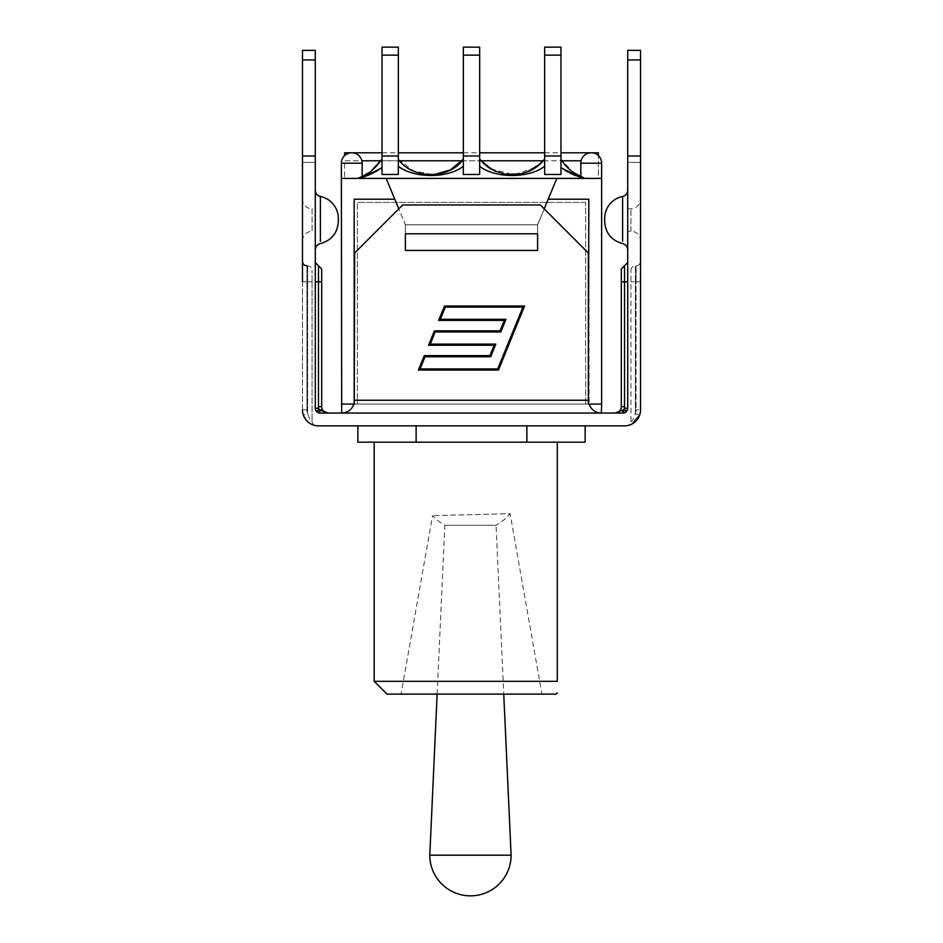 <?xml version="1.0" encoding="UTF-8"?>
<svg xmlns="http://www.w3.org/2000/svg" width="943" height="943" viewBox="0 0 943 943"><rect width="100%" height="100%" fill="white"/><g stroke="black" fill="none" stroke-linecap="round" stroke-linejoin="round"><path stroke-width="0.71" stroke-dasharray="4.71 3.54" d="M615.826 412.987A6.401 6.401 0 0 1 614.919 413.058L622.922 413.058L614.919 413.058L624.16 409.274A1.603 1.603 0 0 0 624.525 408.248L624.525 406.657A9.607 9.607 0 0 1 624.16 409.274L626.635 411.301A4.798 4.798 0 0 0 627.72 408.248L627.72 262.59L627.72 408.248A4.798 4.798 0 0 1 626.635 411.301M627.72 155.996L640.533 155.996L640.533 59.951L627.72 59.951L627.72 155.996L640.533 155.996L627.72 155.996L640.533 155.996L640.533 162.396L640.533 155.996L640.533 162.396L640.533 155.996L627.72 155.996L627.72 408.248A4.798 4.798 0 0 1 622.922 413.058L320.078 413.058L319.618 410.04M640.533 281.804L636.042 281.804L636.042 265.796L636.042 409.851A11.528 11.528 0 0 1 635.405 413.647C633.413 419.352 631.916 421.886 630.926 421.215A4.479 4.479 0 0 1 627.236 425.635A4.479 4.479 0 0 0 627.236 425.635A4.479 4.479 0 0 0 630.926 421.215C631.916 421.886 633.413 419.352 635.405 413.647L639.637 415.12L635.405 413.647A11.528 11.528 0 0 0 636.042 409.851L636.042 281.804L640.533 281.804L640.533 261.317L640.533 409.851A16.007 16.007 0 0 1 624.525 425.859L318.475 425.859A16.007 16.007 0 0 1 302.467 409.851A16.007 16.007 0 0 0 303.363 415.12L308.832 422.605L303.363 415.12L307.595 413.647C309.599 419.352 311.084 421.886 312.074 421.215A4.479 4.479 0 0 0 315.811 425.635A4.479 4.479 0 0 1 312.074 421.215C311.084 421.886 309.599 419.352 307.595 413.647L303.363 415.12A16.007 16.007 0 0 1 302.467 409.851L302.467 261.317L302.467 281.804L306.958 281.804L302.467 281.804M628.427 425.376L627.189 425.635A4.479 4.479 0 0 1 627.189 425.635L628.745 425.293M632.317 423.831L629.016 425.21L631.35 424.326L639.637 415.12A16.007 16.007 0 0 0 640.533 409.851A16.007 16.007 0 0 1 639.637 415.12M630.926 421.215L630.926 270.276L630.926 421.215M315.304 425.541L313.948 425.199M312.675 424.774L315.811 425.635M312.074 281.804L312.074 421.215L312.074 270.276L312.074 281.804L307.595 281.804L307.595 265.796L307.595 281.804L312.074 281.804M327.869 413.046L320.078 413.058L316.365 411.301A4.798 4.798 0 0 1 315.28 408.248L315.28 262.59L315.28 408.248A4.798 4.798 0 0 0 316.365 411.301L318.84 409.274A9.607 9.607 0 0 1 318.475 406.657L318.475 265.796M302.467 409.851L306.958 409.851L306.958 281.804L306.958 409.851A11.528 11.528 0 0 0 307.595 413.647A11.528 11.528 0 0 1 306.958 409.851L302.467 409.851L302.467 155.996L302.467 162.396L302.467 155.996L302.467 162.396L302.467 155.996L315.28 155.996L315.28 408.248A4.798 4.798 0 0 0 320.078 413.058L328.011 413.058A6.401 6.401 0 0 1 327.386 413.022M315.28 281.804L321.681 281.804L321.681 406.657A6.401 6.401 0 0 0 328.081 413.058L328.081 413.058M614.919 413.058A6.401 6.401 0 0 0 621.319 406.657L621.319 281.804L624.525 281.804L624.525 406.657L621.319 406.657M315.28 190.191L315.28 249.848L315.28 190.191M315.28 155.996L302.467 155.996L315.28 155.996L302.467 155.996L315.28 155.996L315.28 59.951L302.467 59.951L302.467 50.356L315.28 50.356L315.28 59.951M627.72 190.191L627.72 249.824L627.72 190.191M627.72 59.951L627.72 50.356M640.533 240.83L640.533 199.209L640.533 240.83A9.607 9.607 0 0 0 630.926 231.224L627.72 231.224L627.72 208.816L627.72 231.224M640.533 155.996L640.533 409.851L636.042 409.851L640.533 409.851M640.533 50.356L640.533 59.951M302.467 199.209L302.467 240.83L302.467 199.209A9.607 9.607 0 0 0 312.074 208.816L312.074 231.224L315.28 231.224L315.28 208.816L315.28 231.224M302.467 155.996L302.467 59.951M354.651 404.087L354.179 199.209L354.179 404.087L341.366 404.087L353.908 404.087L341.366 404.087L341.366 413.058L601.316 413.058L341.684 413.058C347.696 412.716 351.774 409.722 353.908 404.087L589.092 404.087L588.821 199.209L588.821 404.087L354.651 404.087L354.651 252.995L354.651 404.087L354.651 252.995L402.673 204.973L354.651 252.995L402.673 204.973L540.327 204.973L588.349 252.995L540.327 204.973L588.349 252.995L588.349 404.087L354.651 404.087L588.349 404.087L588.349 252.995L588.349 404.087M392.099 425.859L550.901 425.859L392.099 425.859M541.93 694.131L401.07 694.131L541.93 694.131L510.104 513.664L432.542 515.632L510.104 513.664A52.018 52.018 0 0 1 496.053 525.286L444.837 525.286L496.053 525.286L503.751 694.131M556.016 694.131L386.984 694.131M374.182 681.317L557.289 681.317L557.289 442.184L374.182 442.184L557.289 442.184M585.143 442.184L357.857 442.184M526.878 425.859L526.878 442.184M416.122 425.859L416.122 442.184M511.106 855.195L429.784 855.195M437.139 694.131L444.837 525.286A52.018 52.018 0 0 1 432.542 515.632L401.07 694.131M580.829 177.602L582.668 178.062L581.914 178.404L386.182 178.404L582.668 178.062C574.393 176.093 567.167 172.663 560.979 167.783L560.979 159.19C566.967 168.986 575.501 175.398 586.581 178.404L585.862 178.215M585.32 178.062L582.668 178.062L586.581 178.404C575.501 175.398 566.967 168.986 560.979 159.19L560.979 167.783C567.58 172.982 575.324 176.518 584.224 178.404C575.324 176.518 567.58 172.982 560.979 167.783L560.979 159.19L572.425 171.767L585.32 178.062M359.035 177.649L356.419 178.404C367.499 175.398 376.033 168.986 382.021 159.19L382.021 167.783C375.42 172.982 367.676 176.518 358.776 178.404C367.676 176.518 375.42 172.982 382.021 167.783L382.021 174.467L398.347 174.467L398.347 166.274L398.347 174.467L382.021 174.467L382.021 47.15L382.021 55.154L382.021 47.15L398.347 47.15L382.021 47.15L398.347 47.15L398.347 155.996L398.347 55.154L382.021 55.154L382.021 155.996L398.347 155.996L382.021 155.996L398.347 155.996L382.021 155.996L382.021 55.154L398.347 55.154L382.021 55.154M362.171 177.602L357.68 178.062L361.086 178.404L386.182 178.404L360.332 178.062C368.607 176.093 375.833 172.663 382.021 167.783L382.021 174.467L398.347 174.467L398.347 159.19C412.008 179.594 449.67 179.547 463.331 159.19C449.67 179.594 412.02 179.559 398.347 159.19L398.347 166.274C413.942 178.592 447.713 178.569 463.331 166.263L463.331 159.19L463.331 166.274C447.713 178.569 413.953 178.604 398.347 166.263C413.977 178.569 447.736 178.604 463.331 166.263L463.331 174.467L479.669 174.467L479.669 166.274L479.669 174.467L463.331 174.467L463.331 47.15L463.331 55.154L463.331 47.15L479.669 47.15L463.331 47.15L479.669 47.15L479.669 155.996L479.669 55.154L463.331 55.154L463.331 155.996L479.669 155.996L463.331 155.996L479.669 155.996L463.331 155.996L463.331 55.154L479.669 55.154L463.331 55.154M544.653 155.996L544.653 174.467L544.653 155.996L560.979 155.996L544.653 155.996L560.979 155.996L560.979 174.467L544.653 174.467L544.653 166.274C529.023 178.569 495.264 178.604 479.669 166.263L479.669 159.19C493.33 179.594 530.98 179.559 544.653 159.19L544.653 166.274C529.023 178.569 495.264 178.604 479.669 166.263C495.287 178.569 529.058 178.592 544.653 166.263L544.653 174.467L560.979 174.467L544.653 174.467L544.653 47.15L544.653 55.154L544.653 47.15L560.979 47.15L544.653 47.15L560.979 47.15L560.979 155.996L560.979 55.154L544.653 55.154L544.653 155.996L560.979 155.996L544.653 155.996L560.979 155.996L544.653 155.996L544.653 55.154L560.979 55.154L544.653 55.154M398.347 159.19L413.447 170.989L433.709 174.703M356.419 178.404L586.581 178.404L357.68 178.062C368.194 174.868 376.304 168.573 382.021 159.19C376.033 168.986 367.499 175.398 356.419 178.404L341.366 178.404L356.419 178.404M490.879 168.962L513.911 174.75L535.978 167.324M463.331 166.274L463.331 174.467L479.669 174.467L479.669 55.154M398.347 166.274L398.347 55.154M382.021 167.783L382.021 159.19M382.021 155.996L382.021 174.467L382.021 155.996L398.347 155.996L382.021 155.996L398.347 155.996L398.347 174.467L398.347 155.996M463.331 155.996L463.331 174.467L463.331 155.996L479.669 155.996L463.331 155.996L479.669 155.996L479.669 174.467L479.669 155.996M560.979 159.19L560.979 55.154M544.217 208.863L537.604 224.823L405.396 224.823L386.182 178.404L556.818 178.404L537.604 224.823L537.604 250.425L537.604 233.793L537.604 249.317L537.604 233.793L405.396 233.793L405.396 250.425L405.396 233.793L405.396 250.425L537.604 250.425L537.604 224.823L405.396 224.823L537.604 224.823L537.604 250.425L405.396 250.425L537.604 250.425L405.396 250.425L405.396 224.823L405.396 249.317M544.653 166.274L544.653 159.19C530.98 179.594 493.33 179.547 479.669 159.19L479.669 166.274M560.979 155.996L560.979 167.783M580.829 178.404L601.634 178.404L586.581 178.404L601.634 178.404L601.634 163.198L580.829 163.198L601.634 163.198L580.829 163.198L580.829 178.404L591.226 178.404L556.818 178.404L537.604 224.823L405.396 224.823L405.396 250.425L405.396 224.823L386.182 178.404L341.366 178.404L362.171 178.404L341.366 178.404L341.366 404.087M361.086 178.404L362.171 178.404L361.086 178.404M598.428 152.79L598.428 178.404L344.572 178.404L598.428 178.404L598.428 155.689M589.092 404.087C591.226 409.722 595.304 412.716 601.316 413.058L601.634 404.087L588.821 404.087L588.821 199.209L548.201 199.209L588.821 199.209L548.201 199.209L556.818 178.404M386.182 178.404L394.799 199.209L354.179 199.209L394.799 199.209L354.179 199.209L353.908 404.087M522.894 307.135L445.285 307.135L440.322 319.3L505.955 319.3L500.804 331.948L435.171 331.948L430.22 344.112L495.841 344.112L490.69 356.76L425.057 356.76L420.106 368.925L497.715 368.925L522.894 307.135M434.417 330.828L428.546 345.232L494.179 345.232L489.936 355.629L424.303 355.629L418.433 370.045L498.47 370.045L524.567 306.015L444.53 306.015L438.66 320.42L504.293 320.42L500.049 330.828L434.417 330.828M540.327 204.973L402.673 204.973L540.327 204.973M537.604 249.317L537.604 224.823L548.201 199.209M344.572 155.689L344.572 152.79M581.1 160.793L344.572 160.793L344.572 178.404L344.572 160.793L361.9 160.793M341.366 163.198L362.171 163.198L341.366 163.198A10.408 10.408 0 0 1 351.774 152.79A10.408 10.408 0 0 1 362.171 163.198L341.366 163.198L341.366 178.404M580.829 163.198A10.408 10.408 0 0 1 591.226 152.79A10.408 10.408 0 0 1 601.634 163.198M394.799 199.209L398.783 208.863M601.634 178.404L601.634 404.087M585.627 202.415L357.373 202.415L585.627 202.415L585.627 404.087L357.373 404.087L357.373 202.415L357.373 404.087L585.627 404.087L585.627 202.415M635.405 281.804L635.405 413.647L635.405 265.796L635.405 281.804L630.926 281.804L635.405 281.804M306.958 281.804L306.958 265.796L306.958 281.804L307.595 281.804L307.595 413.647L307.595 281.804L306.958 281.804M315.28 408.248L318.475 408.248A1.603 1.603 0 0 0 318.84 409.274M318.475 406.657L321.681 406.657M624.525 265.796L624.525 281.804L627.72 281.804M627.72 408.248L624.525 408.248M320.396 196.462L320.396 241.314L320.396 196.462M622.604 196.462L622.604 241.267L622.604 196.462M630.926 231.224L630.926 208.816L630.926 231.224M302.467 240.83C303.045 234.996 306.239 231.789 312.074 231.224L312.074 208.816L315.28 208.816M354.651 400.245L588.349 400.245M381.031 160.793L399.702 160.793M461.987 160.793L481.013 160.793M543.298 160.793L561.969 160.793M628.828 425.269L631.35 424.326L628.828 425.269M630.926 270.276C631.209 267.529 632.706 266.032 635.405 265.796L636.042 265.796C638.765 265.537 640.262 264.04 640.533 261.317M314.785 425.423L315.61 425.599L314.785 425.423M306.958 265.796L307.595 265.796C310.318 266.067 311.815 267.553 312.074 270.276M627.72 208.816L630.926 208.816C636.702 208.297 639.908 205.102 640.533 199.209M302.467 162.396L315.28 162.396L302.467 162.396M627.72 162.396L640.533 162.396L627.72 162.396M362.171 176.482L357.138 178.215L367.994 173.5M583.965 177.649L572.425 171.767M382.021 152.79L398.347 152.79M463.331 152.79L479.669 152.79M544.653 152.79L560.979 152.79M362.171 178.404L362.171 163.198"/><path stroke-width="1.41" d="M302.467 281.804L302.467 59.951L315.28 59.951L315.28 408.248A4.798 4.798 0 0 0 320.078 413.058L316.365 411.301L318.84 409.274L320.078 413.058L622.922 413.058L623.382 410.04L615.131 413.046M302.467 409.851A16.007 16.007 0 0 0 318.475 425.859L624.525 425.859A16.007 16.007 0 0 0 640.533 409.851L640.533 281.804M639.637 415.12L632.317 423.831M313.948 425.199L312.675 424.774M319.618 410.04L328.081 413.058L318.84 409.274A1.603 1.603 0 0 1 318.475 408.248L318.475 406.657L318.475 408.248L315.28 408.248M327.386 413.022A6.401 6.401 0 0 1 321.681 406.657L321.681 269.003L321.681 281.804L318.475 281.804L318.475 406.657A9.607 9.607 0 0 0 318.84 409.274M624.525 408.248L624.525 406.657A9.607 9.607 0 0 1 624.16 409.274L622.922 413.058A4.798 4.798 0 0 0 627.72 408.248L624.525 408.248A1.603 1.603 0 0 1 624.16 409.274L626.635 411.301L622.922 413.058L626.635 411.301M621.319 406.657L624.525 406.657L624.525 281.804L621.319 281.804L621.319 269.003L621.319 406.657A6.401 6.401 0 0 1 615.826 412.987M315.28 190.191A6.401 6.401 -0 0 0 320.396 196.462L320.396 241.314L320.396 196.462A22.408 22.408 0 0 1 338.325 218.422L338.325 221.617L338.325 218.422M315.28 59.951L315.28 50.356L302.467 50.356L302.467 59.951M627.72 190.191A6.401 6.401 0 0 1 622.604 196.462A22.408 22.408 0 0 0 604.675 218.422L604.675 221.617L604.675 218.422M627.72 408.248L627.72 59.951L640.533 59.951L640.533 50.356L627.72 50.356L627.72 59.951M640.533 409.851L640.533 59.951M640.533 155.996L627.72 155.996M315.28 155.996L302.467 155.996M627.72 50.356L640.533 50.356M557.289 442.184L557.289 681.317C557.289 696.83 557.289 696.83 557.289 681.317C557.289 696.83 557.289 696.83 557.289 681.317L374.182 681.317L386.984 694.131L556.016 694.131L557.289 692.846M526.878 425.859L526.878 442.184L585.143 442.184L585.143 425.859M357.857 425.859L357.857 442.184L526.878 442.184M416.122 425.859L416.122 442.184M511.106 855.195A40.655 40.655 0 0 1 470.439 895.85A40.655 40.655 0 0 1 429.784 855.195L511.106 855.195L503.751 694.131M589.092 404.087C591.226 409.722 595.304 412.716 601.316 413.058L601.634 404.087L588.349 404.087L588.349 252.995L540.327 204.973L402.673 204.973L354.651 252.995L354.179 404.087L354.179 199.209L394.799 199.209L386.182 178.404L601.634 178.404L601.634 404.087M341.366 163.198L362.171 163.198A10.408 10.408 0 0 0 351.774 152.79A10.408 10.408 0 0 0 341.366 163.198L341.684 413.058C347.696 412.716 351.774 409.722 353.908 404.087M560.979 167.783L580.829 177.602M572.554 171.862L580.829 176.482C572.342 172.852 565.729 167.088 560.979 159.19M398.347 55.154L398.347 47.15L382.021 47.15L382.021 155.996L398.347 155.996L398.347 55.154L382.021 55.154M479.669 55.154L479.669 47.15L463.331 47.15L463.331 155.996L479.669 155.996L479.669 55.154L463.331 55.154M560.979 55.154L560.979 47.15L544.653 47.15L544.653 155.996L560.979 155.996L560.979 55.154L544.653 55.154M362.171 177.602L382.021 167.783M382.021 155.996L382.021 174.467L398.347 174.467L398.347 155.996M398.359 166.263C413.977 178.569 447.736 178.604 463.331 166.263M463.331 155.996L463.331 174.467L479.669 174.467L479.669 155.996M479.657 166.286C495.323 178.592 528.94 178.522 544.641 166.286M544.653 155.996L544.653 174.467L560.979 174.467L560.979 155.996M382.021 159.19L370.575 171.767L362.171 176.482L370.575 171.767M433.709 174.703L450.471 169.881L463.331 159.19C449.67 179.594 412.02 179.559 398.347 159.19M535.978 167.324L544.653 159.19L540.645 163.54L527.797 171.72L520.536 173.936L505.601 174.29L494.71 170.966L484.549 164.353L479.669 159.19L490.879 168.962M341.366 178.404L386.182 178.404M537.604 249.317L537.604 250.425L405.396 250.425L405.396 233.793L537.604 233.793L537.604 250.425L405.396 250.425L405.396 249.317M556.818 178.404L548.201 199.209L588.821 199.209L588.349 404.087M354.651 404.087L341.366 404.087M428.546 345.232L434.417 330.828L500.049 330.828L504.293 320.42L438.66 320.42L444.53 306.015L524.567 306.015L498.47 370.045L418.433 370.045L424.303 355.629L489.936 355.629L494.179 345.232L428.546 345.232M522.894 307.135L445.285 307.135L440.322 319.3L505.955 319.3L500.804 331.948L435.171 331.948L430.22 344.112L495.841 344.112L490.69 356.76L425.057 356.76L420.106 368.925L497.715 368.925L522.894 307.135M382.021 152.79L344.572 152.79L344.572 155.689M598.428 155.689L598.428 152.79L560.979 152.79M580.829 163.198A10.408 10.408 0 0 1 591.226 152.79A10.408 10.408 0 0 1 601.634 163.198L580.829 163.198L580.829 178.404M548.201 199.209L544.217 208.863M398.783 208.863L394.799 199.209M315.28 262.59L318.475 265.796L318.475 281.804L315.28 281.804M318.475 406.657L321.681 406.657M627.72 281.804L624.525 281.804L624.525 265.796L627.72 262.59M622.604 196.462L622.604 241.267L622.604 196.462M588.349 400.245L354.651 400.245M361.9 160.793L381.031 160.793M399.702 160.793L461.987 160.793M481.013 160.793L543.298 160.793M561.969 160.793L581.1 160.793M314.785 425.423L315.61 425.599M306.958 265.796C304.259 265.561 302.762 264.064 302.467 261.317M318.475 265.796L321.681 269.003M624.525 265.796L621.319 269.003M338.325 221.617C337.5 233.145 331.523 240.453 320.396 243.577C317.213 244.461 315.504 246.547 315.28 249.848M604.675 221.617C605.5 233.133 611.477 240.453 622.592 243.577C625.787 244.437 627.496 246.536 627.72 249.824M374.182 442.184L374.182 681.317M437.139 694.131L429.784 855.195M367.994 173.5L362.171 176.482M540.645 163.54C535.848 167.677 531.569 170.4 527.797 171.72M520.536 173.936C514.654 174.915 509.668 175.033 505.601 174.29M494.71 170.966L484.549 164.353M362.171 178.404L362.171 163.198M398.347 152.79L463.331 152.79M479.669 152.79L544.653 152.79M601.634 178.404L601.634 163.198"/></g></svg>
